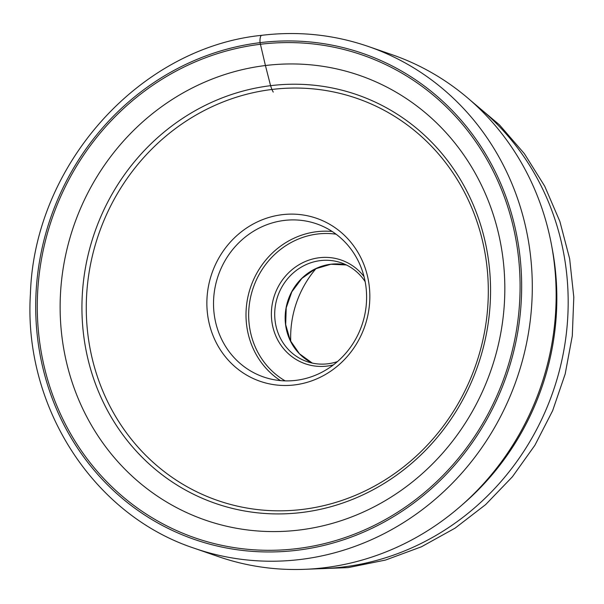 <?xml version="1.0" encoding="UTF-8"?>
<svg xmlns="http://www.w3.org/2000/svg" width="604" height="604" viewBox="0 0 604 604"><rect width="100%" height="100%" fill="white"/><g stroke="black" fill="none" stroke-linecap="round" stroke-linejoin="round"><path stroke-width="0.91" d="M297.198 548.591A255.522 239.652 -70.9 0 0 519.38 266.938A255.522 239.652 -70.9 0 0 260.165 44.303A255.522 239.652 -70.9 0 0 37.984 325.956A255.522 239.652 -70.9 0 0 297.198 548.591M273.234 92.08L271.876 89.475A212.774 199.562 109.1 0 0 86.863 324.008A212.774 199.562 109.1 0 0 302.71 509.399A212.774 199.562 -70.9 0 0 487.722 274.865A212.774 199.562 -70.9 0 0 271.876 89.475L270.577 85.677A216.255 202.823 109.1 0 0 82.537 324.046A216.255 202.823 109.1 0 0 301.917 512.471A216.255 202.823 -70.9 0 0 489.957 274.103A216.255 202.823 -70.9 0 0 270.577 85.677L265.428 65.526A235.349 220.732 109.1 0 0 60.785 324.944A235.349 220.732 109.1 0 0 299.539 530.002A235.349 220.732 -70.9 0 0 504.174 270.592A235.349 220.732 -70.9 0 0 265.428 65.526L260.045 42.665A8.365 2.635 -97 0 1 262.181 35.357M194.382 548.281L218.225 556.556A265.549 249.059 -70.9 0 0 324.514 567.715A265.549 249.059 -70.9 0 0 553.74 331.762A265.549 249.059 -70.9 0 0 392.313 54.79L368.47 46.523A265.549 249.059 109.1 0 1 529.889 323.487A265.549 249.059 109.1 0 1 300.664 559.44A265.549 249.059 109.1 0 1 194.382 548.281C92.993 514.918 23.163 406.22 30.426 293.725C34.285 165.232 139.35 47.663 261.766 35.311C298.391 30.917 333.959 34.654 368.47 46.523M551.86 246.84A258.157 242.121 109.1 0 1 462.438 504.597M290.743 341.509A99.766 93.567 109.1 0 1 316.058 268.546M365.163 281.675A52.276 49.03 -70.9 0 0 341.222 262.816A52.276 49.03 -70.9 0 0 320.301 260.618A52.276 49.03 -70.9 0 0 275.175 307.066A52.276 49.03 -70.9 0 0 306.953 361.585A52.276 49.03 -70.9 0 0 327.874 363.782A52.276 49.03 -70.9 0 0 337.425 361.607M364.023 276.564A54.889 51.476 -70.9 0 0 319.252 257.742A54.889 51.476 -70.9 0 0 271.528 318.24A54.889 51.476 -70.9 0 0 327.209 366.069A54.889 51.476 -70.9 0 0 333.363 364.922M295.937 380.354A81.027 75.991 -70.9 0 0 365.873 308.357A81.027 75.991 -70.9 0 0 316.624 223.85A81.027 75.991 -70.9 0 0 284.19 220.445A81.027 75.991 -70.9 0 0 214.254 292.434A81.027 75.991 -70.9 0 0 263.503 376.949A81.027 75.991 -70.9 0 0 295.937 380.354M282.098 214.692A86.251 80.898 -70.9 0 0 207.104 309.761A86.251 80.898 -70.9 0 0 294.601 384.914A86.251 80.898 -70.9 0 0 369.595 289.844A86.251 80.898 -70.9 0 0 282.098 214.692M260.045 42.665A257.191 241.215 109.1 0 1 520.942 266.749A257.191 241.215 109.1 0 1 297.319 550.236A257.191 241.215 109.1 0 1 36.414 326.152A257.191 241.215 109.1 0 1 260.045 42.665M314.239 568.749A258.157 242.121 -70.9 0 0 342.997 567.013A258.157 242.121 -70.9 0 0 343.08 567.005A258.157 242.121 -70.9 0 0 557.635 377.077A258.157 242.121 -70.9 0 0 475.25 104.681M312.283 363.087A52.276 49.03 109.1 0 1 286.092 307.783A52.276 49.03 109.1 0 1 330.75 264.242A52.276 49.03 109.1 0 1 330.826 264.235A52.276 49.03 109.1 0 1 346.334 264.945M285.156 380.875A78.935 74.028 109.1 0 1 250.6 297.168A78.935 74.028 109.1 0 1 317.402 234.027A78.935 74.028 -70.9 0 1 317.508 234.012A78.935 74.028 -70.9 0 1 336.05 234.178M280.43 380.596A81.027 75.991 109.1 0 1 248.418 294.692A81.027 75.991 109.1 0 1 316.564 231.725A81.027 75.991 109.1 0 1 316.67 231.717A81.027 75.991 109.1 0 1 332.177 231.468M470.327 100.249L499.425 124.832L524.393 153.703L544.695 186.16L559.878 221.442L569.64 258.716L573.8 297.138L572.298 335.847L565.185 373.982L552.63 410.72L534.91 445.239L512.411 476.775L485.608 504.627L455.076 528.145L421.479 546.763L385.563 560.044L348.138 567.617L307.625 569.187M312.291 363.087L299.448 353.778L290.252 340.497L285.677 324.627L286.213 307.821L291.815 291.853L301.894 278.399L315.379 268.871L330.849 264.258L346.341 264.945"/></g></svg>
